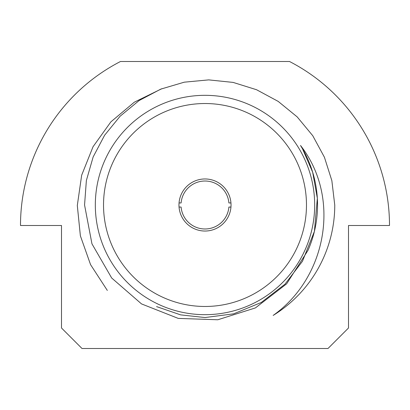 <?xml version="1.0" encoding="UTF-8"?>
<svg xmlns="http://www.w3.org/2000/svg" width="410" height="410" viewBox="0 0 410 410"><rect width="100%" height="100%" fill="white"/><g stroke="black" fill="none" stroke-linecap="round" stroke-linejoin="round"><path stroke-width="0.61" d="M300.515 145.473C341.31 197.584 326.683 277.621 273.157 315.423A129.765 129.765 0 0 0 334.765 205.159L331.854 180.646L324.423 157.245L312.768 135.736L297.183 116.896L278.18 101.388L256.552 89.728L233.126 82.41L208.731 79.883L184.285 82.179L160.74 89.139L139.062 100.588L120.125 116.204L104.606 135.254L93.147 156.958L86.372 180.518L84.557 205L91.953 243.827L111.689 278.011L141.532 303.923L178.237 318.401L217.787 319.769L255.399 307.92L286.662 283.807L308.012 250.325A112.545 112.545 0 0 0 300.515 145.473L302.467 148.727L312.661 172.21L317.345 198.281L314.398 231.419L302.467 261.272L284.945 284.217L261.272 302.467L233.633 313.84L205 317.545L180.595 314.865L156.579 306.598M107.323 290.429L90.559 264.64L80.375 235.827L77.311 205.487L81.667 175.203L93.039 146.729L110.879 121.867L134.331 102.177L161.847 88.698M95.325 205A109.675 109.675 0 0 1 205 95.325A109.675 109.675 0 0 1 314.675 205A109.675 109.675 0 0 1 205 314.675A109.675 109.675 0 0 1 95.325 205M306.475 205A101.475 101.475 0 0 1 154.262 292.878A101.475 101.475 0 0 1 154.262 117.122A101.475 101.475 0 0 1 306.475 205M230.953 202.95L228.898 202.95A23.985 23.985 0 0 0 205 181.015A23.985 23.985 0 0 0 181.102 202.95L179.047 202.95A26.035 26.035 0 0 1 205 178.965A26.035 26.035 0 0 1 230.958 206.978M179.047 207.05L181.102 207.05A23.985 23.985 0 0 0 205 228.985A23.985 23.985 0 0 0 228.898 207.05L230.953 207.05A26.035 26.035 0 0 1 205 231.035A26.035 26.035 0 0 1 179.042 203.022M328 348.5L82 348.5L61.5 328L61.5 225.5L20.5 225.5A184.5 184.5 0 0 1 120.478 61.5L289.521 61.5A184.5 184.5 0 0 1 389.5 225.5L348.5 225.5L348.5 328L328 348.5"/></g></svg>

